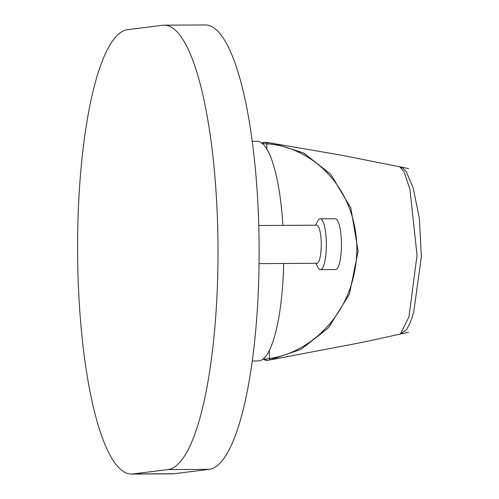 <?xml version="1.0" encoding="UTF-8"?>
<svg xmlns="http://www.w3.org/2000/svg" width="499" height="499" viewBox="0 0 499 499"><rect width="100%" height="100%" fill="white"/><g stroke="black" fill="none" stroke-linecap="round" stroke-linejoin="round"><path stroke-width="0.75" d="M131.487 474.05L172.617 473.825A222.255 52.663 -90.3 0 0 174.101 473.726L209.168 469.353A222.255 52.663 -90.3 0 0 259.1 243.774A222.255 52.663 -90.3 0 0 205.226 24.95L164.102 25.175A222.255 52.663 -90.3 0 0 162.618 25.274L127.544 29.647A222.255 52.663 -90.3 0 0 77.619 255.226A222.255 52.663 -90.3 0 0 131.487 474.05A222.255 52.663 -90.3 0 0 132.971 473.95L168.044 469.578A222.255 52.663 -90.3 0 0 217.969 243.999A222.255 52.663 -90.3 0 0 164.102 25.175M252.288 360.995L258.42 360.908A109.811 26.023 -90.3 0 0 259.1 360.858A109.811 26.023 -90.3 0 0 283.675 263.484M282.921 225.386A109.811 26.023 -90.3 0 0 257.203 141.286L252.201 141.267M263.622 358.6L265.618 359.205L269.41 358.475C310.116 353.242 357.01 312.393 356.872 247.173C355.014 182.197 307.016 145.764 266.79 143.88A1.272 0.911 -82.5 0 1 267.869 142.633A1.272 0.911 -82.5 0 1 267.901 142.639L264.507 142.265A1.272 1.129 94.2 0 0 263.185 143.519L262.555 143.643M266.853 149.082L266.79 143.88L263.185 143.519M267.901 142.639L273.664 143.481L303.666 152.975L330.768 174.294L350.853 208.052L358.126 251.209L349.419 294.179L328.517 327.743L301.14 349.294L270.552 359.735L267.177 360.446L278.267 358.394M265.817 359.199A1.272 1.123 78.5 0 0 267.177 360.446L266.953 360.453M265.618 359.205A1.272 1.135 95.5 0 0 266.634 360.471L264.458 359.848A1.272 1.229 -57.5 0 1 263.902 358.781L263.896 358.357M264.121 142.271A1.272 1.135 77 0 0 262.979 143.531M400.429 333.987L408.937 316.927L417.045 255.251L409.916 189.202L404.009 171.756L399.761 166.803L402.755 168.051L406.236 171.537L413.103 187.724L419.391 218.475L421.356 256.804L413.708 312.193L410.247 322.622L406.573 329.658L400.435 333.993M315.867 263.304L317.913 267.264A25.399 6.019 -90.3 0 0 320.464 269.628A25.399 6.019 -90.3 0 0 320.632 269.616A25.399 6.019 -90.3 0 0 326.34 243.836A25.399 6.019 -90.3 0 0 320.183 218.83A25.399 6.019 -90.3 0 0 320.015 218.843A25.399 6.019 -90.3 0 0 317.657 221.219L315.661 225.205M316.528 225.205A19.049 4.516 89.7 0 1 316.659 225.199A19.049 4.516 89.7 0 1 321.275 243.955A19.049 4.516 89.7 0 1 316.996 263.291A19.049 4.516 89.7 0 1 316.871 263.297L259.062 263.622M320.464 269.628L335.559 269.547A25.399 6.019 -90.3 0 0 335.733 269.535A25.399 6.019 -90.3 0 0 341.435 243.755A25.399 6.019 -90.3 0 0 335.278 218.749L320.183 218.83M168.044 469.578L209.168 469.353M132.971 473.95L174.101 473.726M269.317 350.672L269.41 358.475A1.272 0.898 77.9 0 0 270.552 359.735M264.401 142.252L273.664 143.487M261.657 143.332L263.834 142.296M264.458 359.848L263.235 358.931M408.619 168.612L400.042 166.866M399.936 166.847L341.179 155.152L265.767 142.215M266.859 360.515L356.679 343.449C377.225 339.326 386.931 336.894 408.575 332.215M316.659 225.199L258.756 225.517"/></g></svg>
